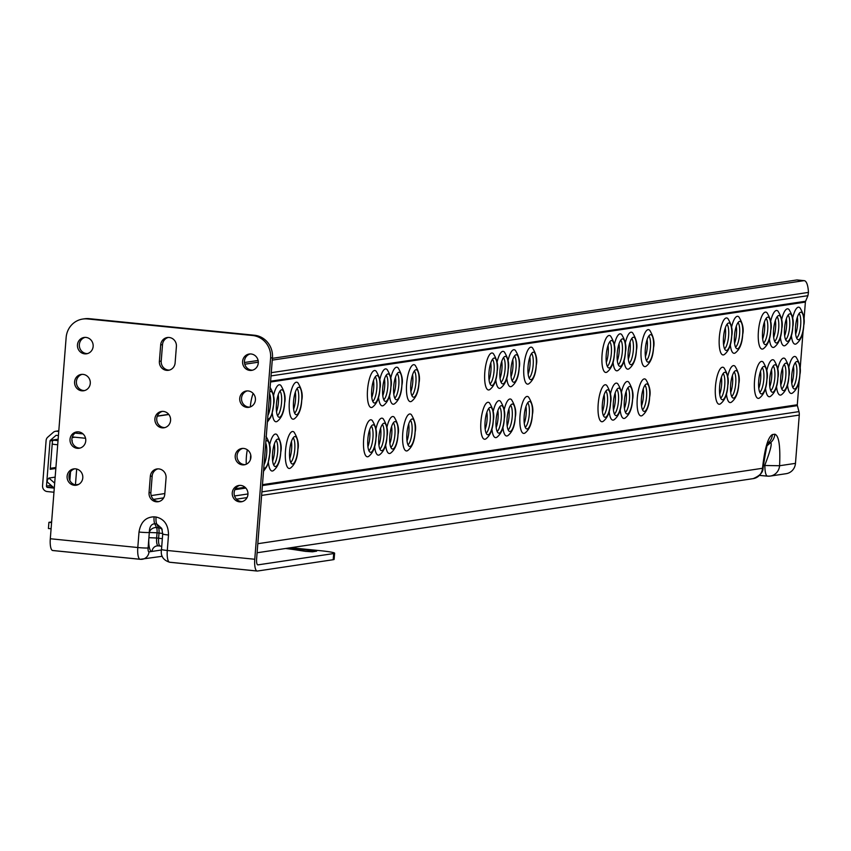 <?xml version="1.0" encoding="UTF-8"?>
<svg xmlns="http://www.w3.org/2000/svg" width="851" height="851" viewBox="0 0 851 851"><rect width="100%" height="100%" fill="white"/><g stroke="black" fill="none" stroke-linecap="round" stroke-linejoin="round"><path stroke-width="1.28" d="M293.191 437.797A12.808 3.723 -84.3 0 1 294.765 449.424A12.808 3.723 -84.3 0 1 290.723 462.37M289.648 450.87A13.797 4.01 95.7 0 0 291.946 463.869A13.797 4.01 95.7 0 0 297.818 449.647A13.797 4.01 95.7 0 0 294.691 436.574A13.797 4.01 95.7 0 0 289.648 450.87M294.106 432.202A18.584 5.404 95.7 0 0 285.489 450.807A18.584 5.404 95.7 0 0 290.51 468.039C294.978 464.54 297.425 458.402 297.861 449.594C299.126 444.211 297.871 438.414 294.106 432.202M297.063 388.513A12.808 3.723 -84.3 0 1 298.648 400.13A12.808 3.723 -84.3 0 1 294.606 413.086M293.531 401.587A13.797 4.01 95.7 0 0 295.829 414.586A13.797 4.01 95.7 0 0 301.69 400.364A13.797 4.01 95.7 0 0 298.563 387.279A13.797 4.01 95.7 0 0 293.531 401.587M297.988 382.918A18.584 5.404 95.7 0 0 289.361 401.523A18.584 5.404 95.7 0 0 294.393 418.756C298.85 415.256 301.307 409.108 301.733 400.31C303.009 394.928 301.754 389.13 297.988 382.918M276.086 440.35A12.808 3.723 -84.3 0 1 277.671 451.977A12.808 3.723 -84.3 0 1 273.628 464.933M272.554 453.423A13.797 4.01 95.7 0 0 274.852 466.422A13.797 4.01 95.7 0 0 280.713 452.211A13.797 4.01 95.7 0 0 277.586 439.127A13.797 4.01 95.7 0 0 272.554 453.423M268.363 462.146A18.584 5.404 95.7 0 0 273.405 470.592C277.873 467.103 280.319 460.955 280.756 452.158C282.021 446.775 280.777 440.967 277 434.755A18.584 5.404 95.7 0 0 269.597 445.094M279.968 391.066A12.808 3.723 -84.3 0 1 281.543 402.693A12.808 3.723 -84.3 0 1 277.5 415.639M276.437 404.14A13.797 4.01 95.7 0 0 278.724 417.139A13.797 4.01 95.7 0 0 284.596 402.927A13.797 4.01 95.7 0 0 281.468 389.843A13.797 4.01 95.7 0 0 276.437 404.14M272.235 412.852A18.584 5.404 95.7 0 0 277.288 421.309C281.755 417.809 284.202 411.671 284.638 402.874C285.904 397.481 284.649 391.683 280.883 385.471A18.584 5.404 95.7 0 0 273.479 395.811M265.725 443.052A12.808 3.723 -84.3 0 1 266.671 453.615A12.808 3.723 -84.3 0 1 264.023 464.72M263.767 468.018A13.797 4.01 95.7 0 0 263.853 468.071A13.797 4.01 95.7 0 0 269.714 453.849A13.797 4.01 95.7 0 0 266.597 440.765A13.797 4.01 95.7 0 0 265.884 441.148M269.607 393.768A12.808 3.723 -84.3 0 1 270.554 404.331A12.808 3.723 -84.3 0 1 267.905 415.437M267.639 418.735A13.797 4.01 95.7 0 0 267.735 418.788A13.797 4.01 95.7 0 0 273.596 404.565A13.797 4.01 95.7 0 0 270.469 391.481A13.797 4.01 95.7 0 0 269.756 391.854M250.737 454.977A13.797 4.01 95.7 0 0 250.566 456.71A13.797 4.01 95.7 0 0 250.428 459.636M247.322 449.796A18.584 5.404 95.7 0 0 246.396 456.647A18.584 5.404 95.7 0 0 246.29 464.22M253.151 393.417A18.584 5.404 95.7 0 0 250.311 406.938M371.366 426.117A12.808 3.723 -84.3 0 1 372.94 437.733A12.808 3.723 -84.3 0 1 368.898 450.69M367.834 439.19A13.797 4.01 95.7 0 0 370.121 452.189A13.797 4.01 95.7 0 0 375.993 437.967A13.797 4.01 95.7 0 0 372.866 424.883A13.797 4.01 95.7 0 0 367.834 439.19M372.281 420.511A18.584 5.404 95.7 0 0 363.664 439.127A18.584 5.404 95.7 0 0 368.685 456.359C373.153 452.86 375.599 446.711 376.036 437.914C377.301 432.531 376.046 426.734 372.281 420.511M375.248 376.823A12.808 3.723 -84.3 0 1 376.823 388.45A12.808 3.723 -84.3 0 1 372.781 401.406M371.706 389.907A13.797 4.01 95.7 0 0 374.004 402.906A13.797 4.01 95.7 0 0 379.865 388.684A13.797 4.01 95.7 0 0 376.738 375.599A13.797 4.01 95.7 0 0 371.706 389.907M376.163 371.227A18.584 5.404 95.7 0 0 367.536 389.843A18.584 5.404 95.7 0 0 372.568 407.076C377.025 403.576 379.482 397.428 379.908 388.63C381.184 383.248 379.929 377.45 376.163 371.227M382.354 424.468A12.808 3.723 -84.3 0 1 383.939 436.095A12.808 3.723 -84.3 0 1 379.897 449.051M378.823 437.542A13.797 4.01 95.7 0 0 381.12 450.551A13.797 4.01 95.7 0 0 386.982 436.329A13.797 4.01 95.7 0 0 383.854 423.245A13.797 4.01 95.7 0 0 378.823 437.542M374.631 446.264A18.584 5.404 95.7 0 0 379.684 454.711C384.141 451.221 386.599 445.073 387.024 436.276C388.29 430.893 387.045 425.085 383.269 418.873A18.584 5.404 95.7 0 0 375.865 429.212M386.237 375.185A12.808 3.723 -84.3 0 1 387.811 386.811A12.808 3.723 -84.3 0 1 383.769 399.757M382.705 388.258A13.797 4.01 95.7 0 0 384.992 401.257A13.797 4.01 95.7 0 0 390.864 387.045A13.797 4.01 95.7 0 0 387.737 373.961A13.797 4.01 95.7 0 0 382.705 388.258M378.514 396.981A18.584 5.404 95.7 0 0 383.556 405.427C388.024 401.938 390.471 395.789 390.907 386.992C392.173 381.61 390.928 375.802 387.152 369.589A18.584 5.404 95.7 0 0 379.748 379.929M393.353 422.83A12.808 3.723 -84.3 0 1 394.928 434.457A12.808 3.723 -84.3 0 1 390.886 447.403M389.811 435.903A13.797 4.01 95.7 0 0 392.109 448.902A13.797 4.01 95.7 0 0 397.97 434.68A13.797 4.01 95.7 0 0 394.853 421.607A13.797 4.01 95.7 0 0 389.811 435.903M385.62 444.616A18.584 5.404 95.7 0 0 390.673 453.072C395.141 449.573 397.587 443.424 398.023 434.627C399.289 429.244 398.034 423.447 394.268 417.235A18.584 5.404 95.7 0 0 386.854 427.574M397.226 373.546A12.808 3.723 -84.3 0 1 398.811 385.163A12.808 3.723 -84.3 0 1 394.768 398.119M393.694 386.62A13.797 4.01 95.7 0 0 395.992 399.619A13.797 4.01 95.7 0 0 401.853 385.397A13.797 4.01 95.7 0 0 398.725 372.312A13.797 4.01 95.7 0 0 393.694 386.62M389.503 395.332A18.584 5.404 95.7 0 0 394.556 403.789C399.013 400.289 401.47 394.141 401.895 385.343C403.172 379.961 401.917 374.163 398.151 367.94A18.584 5.404 95.7 0 0 390.737 378.28M410.448 420.266A12.808 3.723 -84.3 0 1 412.033 431.893A12.808 3.723 -84.3 0 1 407.991 444.85M406.916 433.35A13.797 4.01 95.7 0 0 409.214 446.35A13.797 4.01 95.7 0 0 415.075 432.127A13.797 4.01 95.7 0 0 411.948 419.043A13.797 4.01 95.7 0 0 406.916 433.35M411.363 414.671A18.584 5.404 95.7 0 0 402.746 433.287A18.584 5.404 95.7 0 0 407.778 450.519C412.235 447.02 414.692 440.871 415.118 432.074C416.394 426.691 415.139 420.894 411.363 414.671M414.331 370.983A12.808 3.723 -84.3 0 1 415.905 382.61A12.808 3.723 -84.3 0 1 411.863 395.566M410.799 384.067A13.797 4.01 95.7 0 0 413.086 397.066A13.797 4.01 95.7 0 0 418.958 382.844A13.797 4.01 95.7 0 0 415.831 369.76A13.797 4.01 95.7 0 0 410.799 384.067M415.245 365.387A18.584 5.404 95.7 0 0 406.629 384.003A18.584 5.404 95.7 0 0 411.65 401.225C416.118 397.736 418.564 391.588 419 382.79C420.266 377.408 419.022 371.61 415.245 365.387M488.623 408.586A12.808 3.723 -84.3 0 1 490.208 420.213A12.808 3.723 -84.3 0 1 486.166 433.17M485.091 421.67A13.797 4.01 95.7 0 0 487.389 434.67A13.797 4.01 95.7 0 0 493.25 420.447A13.797 4.01 95.7 0 0 490.123 407.363A13.797 4.01 95.7 0 0 485.091 421.67M489.538 402.991A18.584 5.404 95.7 0 0 480.921 421.607A18.584 5.404 95.7 0 0 485.953 438.829C490.41 435.34 492.867 429.191 493.293 420.394C494.569 415.011 493.314 409.214 489.538 402.991M492.506 359.303A12.808 3.723 -84.3 0 1 494.08 370.93A12.808 3.723 -84.3 0 1 490.038 383.886M488.974 372.376A13.797 4.01 95.7 0 0 491.261 385.375A13.797 4.01 95.7 0 0 497.133 371.164A13.797 4.01 95.7 0 0 494.005 358.08A13.797 4.01 95.7 0 0 488.974 372.376M493.42 353.708A18.584 5.404 95.7 0 0 484.804 372.312A18.584 5.404 95.7 0 0 489.825 389.545C494.293 386.056 496.739 379.908 497.175 371.11C498.441 365.728 497.197 359.92 493.42 353.708M499.622 406.948A12.808 3.723 -84.3 0 1 501.196 418.575A12.808 3.723 -84.3 0 1 497.154 431.521M496.09 420.022A13.797 4.01 95.7 0 0 498.378 433.021A13.797 4.01 95.7 0 0 504.249 418.798A13.797 4.01 95.7 0 0 501.122 405.725A13.797 4.01 95.7 0 0 496.09 420.022M491.889 428.734A18.584 5.404 95.7 0 0 496.941 437.191C501.409 433.691 503.856 427.553 504.292 418.745C505.558 413.363 504.303 407.565 500.537 401.353A18.584 5.404 95.7 0 0 493.133 411.693M503.505 357.665A12.808 3.723 -84.3 0 1 505.079 369.281A12.808 3.723 -84.3 0 1 501.037 382.237M499.962 370.738A13.797 4.01 95.7 0 0 502.26 383.737A13.797 4.01 95.7 0 0 508.121 369.515A13.797 4.01 95.7 0 0 504.994 356.431A13.797 4.01 95.7 0 0 499.962 370.738M495.771 379.45A18.584 5.404 95.7 0 0 500.824 387.907C505.281 384.407 507.739 378.259 508.164 369.462C509.441 364.079 508.185 358.282 504.42 352.069A18.584 5.404 95.7 0 0 497.005 362.409M510.611 405.299A12.808 3.723 -84.3 0 1 512.196 416.926A12.808 3.723 -84.3 0 1 508.153 429.883M507.079 418.384A13.797 4.01 95.7 0 0 509.377 431.383A13.797 4.01 95.7 0 0 515.238 417.16A13.797 4.01 95.7 0 0 512.111 404.076A13.797 4.01 95.7 0 0 507.079 418.384M502.888 427.096A18.584 5.404 95.7 0 0 507.941 435.552C512.398 432.053 514.855 425.904 515.28 417.107C516.546 411.724 515.302 405.927 511.525 399.704A18.584 5.404 95.7 0 0 504.122 410.044M514.493 356.016A12.808 3.723 -84.3 0 1 516.068 367.643A12.808 3.723 -84.3 0 1 512.025 380.599M510.962 369.089A13.797 4.01 95.7 0 0 513.249 382.099A13.797 4.01 95.7 0 0 519.121 367.877A13.797 4.01 95.7 0 0 515.993 354.793A13.797 4.01 95.7 0 0 510.962 369.089M506.77 377.812A18.584 5.404 95.7 0 0 511.813 386.258C516.28 382.769 518.727 376.621 519.163 367.823C520.429 362.441 519.184 356.633 515.408 350.421A18.584 5.404 95.7 0 0 508.004 360.76M527.716 402.746A12.808 3.723 -84.3 0 1 529.29 414.373A12.808 3.723 -84.3 0 1 525.248 427.33M524.184 415.82A13.797 4.01 95.7 0 0 526.471 428.819A13.797 4.01 95.7 0 0 532.343 414.607A13.797 4.01 95.7 0 0 529.216 401.523A13.797 4.01 95.7 0 0 524.184 415.82M528.631 397.151A18.584 5.404 95.7 0 0 520.014 415.756A18.584 5.404 95.7 0 0 525.035 432.989C529.503 429.5 531.949 423.351 532.386 414.554C533.651 409.171 532.407 403.363 528.631 397.151M531.598 353.463A12.808 3.723 -84.3 0 1 533.173 365.09A12.808 3.723 -84.3 0 1 529.131 378.035M528.056 366.536A13.797 4.01 95.7 0 0 530.354 379.535A13.797 4.01 95.7 0 0 536.215 365.324A13.797 4.01 95.7 0 0 533.088 352.24A13.797 4.01 95.7 0 0 528.056 366.536M532.513 347.868A18.584 5.404 95.7 0 0 523.886 366.473A18.584 5.404 95.7 0 0 528.918 383.705C533.386 380.206 535.832 374.068 536.258 365.27C537.534 359.877 536.279 354.08 532.513 347.868M605.891 391.066A12.808 3.723 -84.3 0 1 607.465 402.693A12.808 3.723 -84.3 0 1 603.423 415.639M602.359 404.14A13.797 4.01 95.7 0 0 604.646 417.139A13.797 4.01 95.7 0 0 610.518 402.927A13.797 4.01 95.7 0 0 607.391 389.843A13.797 4.01 95.7 0 0 602.359 404.14M606.806 385.471A18.584 5.404 95.7 0 0 598.189 404.076A18.584 5.404 95.7 0 0 603.21 421.309C607.678 417.809 610.124 411.671 610.561 402.874C611.826 397.481 610.582 391.683 606.806 385.471M609.773 341.783A12.808 3.723 -84.3 0 1 611.348 353.41A12.808 3.723 -84.3 0 1 607.306 366.355M606.231 354.856A13.797 4.01 95.7 0 0 608.529 367.855A13.797 4.01 95.7 0 0 614.39 353.633A13.797 4.01 95.7 0 0 611.263 340.56A13.797 4.01 95.7 0 0 606.231 354.856M610.688 336.188A18.584 5.404 95.7 0 0 602.061 354.793A18.584 5.404 95.7 0 0 607.093 372.025C611.561 368.526 614.007 362.377 614.433 353.58C615.709 348.197 614.454 342.4 610.688 336.188M616.879 389.418A12.808 3.723 -84.3 0 1 618.464 401.044A12.808 3.723 -84.3 0 1 614.422 414.001M613.348 402.502A13.797 4.01 95.7 0 0 615.645 415.501A13.797 4.01 95.7 0 0 621.507 401.278A13.797 4.01 95.7 0 0 618.379 388.194A13.797 4.01 95.7 0 0 613.348 402.502M609.156 411.214A18.584 5.404 95.7 0 0 614.209 419.671C618.666 416.171 621.124 410.022 621.549 401.225C622.826 395.843 621.57 390.045 617.794 383.822A18.584 5.404 95.7 0 0 610.39 394.162M620.762 340.134A12.808 3.723 -84.3 0 1 622.336 351.761A12.808 3.723 -84.3 0 1 618.294 364.717M617.23 353.218A13.797 4.01 95.7 0 0 619.517 366.217A13.797 4.01 95.7 0 0 625.389 351.995A13.797 4.01 95.7 0 0 622.262 338.911A13.797 4.01 95.7 0 0 617.23 353.218M613.039 361.93A18.584 5.404 95.7 0 0 618.081 370.376C622.549 366.887 624.996 360.739 625.432 351.942C626.698 346.559 625.453 340.762 621.677 334.539A18.584 5.404 95.7 0 0 614.273 344.878M627.878 387.779A12.808 3.723 -84.3 0 1 629.453 399.406A12.808 3.723 -84.3 0 1 625.411 412.363M624.347 400.853A13.797 4.01 95.7 0 0 626.634 413.852A13.797 4.01 95.7 0 0 632.506 399.64A13.797 4.01 95.7 0 0 629.378 386.556A13.797 4.01 95.7 0 0 624.347 400.853M620.145 409.576A18.584 5.404 95.7 0 0 625.198 418.022C629.666 414.533 632.112 408.384 632.548 399.587C633.814 394.204 632.559 388.396 628.793 382.184A18.584 5.404 95.7 0 0 621.39 392.524M631.761 338.496A12.808 3.723 -84.3 0 1 633.335 350.123A12.808 3.723 -84.3 0 1 629.293 363.069M628.219 351.569A13.797 4.01 95.7 0 0 630.517 364.568A13.797 4.01 95.7 0 0 636.378 350.357A13.797 4.01 95.7 0 0 633.25 337.273A13.797 4.01 95.7 0 0 628.219 351.569M624.028 360.281A18.584 5.404 95.7 0 0 629.08 368.738C633.538 365.239 635.995 359.101 636.42 350.293C637.697 344.91 636.442 339.113 632.676 332.901A18.584 5.404 95.7 0 0 625.262 343.24M644.973 385.226A12.808 3.723 -84.3 0 1 646.558 396.853A12.808 3.723 -84.3 0 1 642.516 409.799M641.441 398.3A13.797 4.01 95.7 0 0 643.739 411.299A13.797 4.01 95.7 0 0 649.6 397.077A13.797 4.01 95.7 0 0 646.473 384.003A13.797 4.01 95.7 0 0 641.441 398.3M645.898 379.631A18.584 5.404 95.7 0 0 637.271 398.236A18.584 5.404 95.7 0 0 642.303 415.469C646.76 411.969 649.217 405.821 649.643 397.023C650.919 391.641 649.664 385.843 645.898 379.631M648.856 335.943A12.808 3.723 -84.3 0 1 650.441 347.559A12.808 3.723 -84.3 0 1 646.388 360.516M645.324 349.016A13.797 4.01 95.7 0 0 647.622 362.015A13.797 4.01 95.7 0 0 653.483 347.793A13.797 4.01 95.7 0 0 650.355 334.709A13.797 4.01 95.7 0 0 645.324 349.016M649.77 330.348A18.584 5.404 95.7 0 0 641.154 348.953A18.584 5.404 95.7 0 0 646.175 366.185C650.643 362.686 653.089 356.537 653.525 347.74C654.791 342.357 653.547 336.56 649.77 330.348M723.159 373.546A12.808 3.723 -84.3 0 1 724.733 385.163A12.808 3.723 -84.3 0 1 720.691 398.119M719.616 386.62A13.797 4.01 95.7 0 0 721.914 399.619A13.797 4.01 95.7 0 0 727.775 385.397A13.797 4.01 95.7 0 0 724.648 372.312A13.797 4.01 95.7 0 0 719.616 386.62M724.073 367.94A18.584 5.404 95.7 0 0 715.446 386.556A18.584 5.404 95.7 0 0 720.478 403.789C724.935 400.289 727.392 394.141 727.818 385.343C729.094 379.961 727.839 374.163 724.073 367.94M727.031 324.252A12.808 3.723 -84.3 0 1 728.616 335.879A12.808 3.723 -84.3 0 1 724.563 348.836M723.499 337.336A13.797 4.01 95.7 0 0 725.797 350.335A13.797 4.01 95.7 0 0 731.658 336.113A13.797 4.01 95.7 0 0 728.53 323.029A13.797 4.01 95.7 0 0 723.499 337.336M727.945 318.657A18.584 5.404 95.7 0 0 719.329 337.273A18.584 5.404 95.7 0 0 724.35 354.505C728.818 351.006 731.264 344.857 731.7 336.06C732.966 330.677 731.722 324.88 727.945 318.657M734.147 371.898A12.808 3.723 -84.3 0 1 735.721 383.524A12.808 3.723 -84.3 0 1 731.679 396.481M730.615 384.971A13.797 4.01 95.7 0 0 732.902 397.97A13.797 4.01 95.7 0 0 738.774 383.758A13.797 4.01 95.7 0 0 735.647 370.674A13.797 4.01 95.7 0 0 730.615 384.971M726.424 393.694A18.584 5.404 95.7 0 0 731.466 402.14C735.934 398.651 738.381 392.502 738.817 383.705C740.083 378.323 738.838 372.515 735.062 366.302A18.584 5.404 95.7 0 0 727.658 376.642M738.03 322.614A12.808 3.723 -84.3 0 1 739.604 334.241A12.808 3.723 -84.3 0 1 735.562 347.187M734.487 335.688A13.797 4.01 95.7 0 0 736.785 348.687A13.797 4.01 95.7 0 0 742.646 334.475A13.797 4.01 95.7 0 0 739.519 321.391A13.797 4.01 95.7 0 0 734.487 335.688M730.296 344.41A18.584 5.404 95.7 0 0 735.349 352.857C739.817 349.357 742.263 343.219 742.689 334.422C743.965 329.029 742.71 323.231 738.945 317.019A18.584 5.404 95.7 0 0 731.53 327.358M762.241 367.696A12.808 3.723 -84.3 0 1 763.815 379.323A12.808 3.723 -84.3 0 1 759.773 392.279M758.709 380.78A13.797 4.01 95.7 0 0 760.996 393.779A13.797 4.01 95.7 0 0 766.868 379.557A13.797 4.01 95.7 0 0 763.741 366.473A13.797 4.01 95.7 0 0 758.709 380.78M763.156 362.1A18.584 5.404 95.7 0 0 754.539 380.716A18.584 5.404 95.7 0 0 759.56 397.949C764.028 394.449 766.474 388.301 766.911 379.503C768.176 374.121 766.932 368.323 763.156 362.1M766.123 318.412A12.808 3.723 -84.3 0 1 767.698 330.039A12.808 3.723 -84.3 0 1 763.655 342.996M762.581 331.496A13.797 4.01 95.7 0 0 764.879 344.495A13.797 4.01 95.7 0 0 770.74 330.273A13.797 4.01 95.7 0 0 767.613 317.189A13.797 4.01 95.7 0 0 762.581 331.496M767.038 312.817A18.584 5.404 95.7 0 0 758.411 331.433A18.584 5.404 95.7 0 0 763.443 348.655C767.91 345.166 770.357 339.017 770.793 330.22C772.059 324.837 770.804 319.04 767.038 312.817M773.229 366.058A12.808 3.723 -84.3 0 1 774.814 377.684A12.808 3.723 -84.3 0 1 770.772 390.641M769.698 379.131A13.797 4.01 95.7 0 0 771.995 392.13A13.797 4.01 95.7 0 0 777.857 377.918A13.797 4.01 95.7 0 0 774.729 364.834A13.797 4.01 95.7 0 0 769.698 379.131M765.506 387.854A18.584 5.404 95.7 0 0 770.559 396.3C775.016 392.811 777.474 386.662 777.899 377.865C779.176 372.483 777.92 366.675 774.155 360.462A18.584 5.404 95.7 0 0 766.74 370.802M777.112 316.774A12.808 3.723 -84.3 0 1 778.697 328.401A12.808 3.723 -84.3 0 1 774.644 341.347M773.58 329.848A13.797 4.01 95.7 0 0 775.878 342.847A13.797 4.01 95.7 0 0 781.739 328.635A13.797 4.01 95.7 0 0 778.612 315.551A13.797 4.01 95.7 0 0 773.58 329.848M769.389 338.56A18.584 5.404 95.7 0 0 774.431 347.017C778.899 343.517 781.346 337.379 781.782 328.571C783.048 323.189 781.803 317.391 778.027 311.179A18.584 5.404 95.7 0 0 770.623 321.518M784.228 364.419A12.808 3.723 -84.3 0 1 785.803 376.036A12.808 3.723 -84.3 0 1 781.761 388.992M780.697 377.493A13.797 4.01 95.7 0 0 782.984 390.492A13.797 4.01 95.7 0 0 788.856 376.27A13.797 4.01 95.7 0 0 785.728 363.186A13.797 4.01 95.7 0 0 780.697 377.493M776.495 386.205A18.584 5.404 95.7 0 0 781.548 394.662C786.016 391.162 788.462 385.014 788.898 376.216C790.164 370.834 788.92 365.036 785.143 358.814A18.584 5.404 95.7 0 0 777.74 369.164M788.111 315.125A12.808 3.723 -84.3 0 1 789.685 326.752A12.808 3.723 -84.3 0 1 785.643 339.709M784.569 328.209A13.797 4.01 95.7 0 0 786.867 341.208A13.797 4.01 95.7 0 0 792.728 326.986A13.797 4.01 95.7 0 0 789.6 313.902A13.797 4.01 95.7 0 0 784.569 328.209M780.378 336.922A18.584 5.404 95.7 0 0 785.43 345.378C789.898 341.879 792.345 335.73 792.77 326.933C794.047 321.55 792.792 315.753 789.026 309.53A18.584 5.404 95.7 0 0 781.612 319.87M787.494 384.567A18.584 5.404 95.7 0 0 792.547 393.013C797.004 389.524 799.461 383.375 799.887 374.578C801.163 369.196 799.908 363.388 796.132 357.175A18.584 5.404 95.7 0 0 788.728 367.515M799.844 374.631A13.797 4.01 95.7 0 0 796.717 361.547A13.797 4.01 95.7 0 0 791.685 375.844A13.797 4.01 95.7 0 0 793.983 388.854A13.797 4.01 95.7 0 0 799.844 374.631M795.217 362.771A12.808 3.723 -84.3 0 1 796.802 374.397A12.808 3.723 -84.3 0 1 792.76 387.354M791.377 335.283A18.584 5.404 95.7 0 0 796.419 343.73C800.887 340.24 803.333 334.092 803.769 325.295C805.035 319.902 803.791 314.104 800.014 307.892A18.584 5.404 95.7 0 0 792.611 318.231M803.727 325.348A13.797 4.01 95.7 0 0 800.6 312.264A13.797 4.01 95.7 0 0 795.568 326.561A13.797 4.01 95.7 0 0 797.855 339.56A13.797 4.01 95.7 0 0 803.727 325.348M799.1 313.487A12.808 3.723 -84.3 0 1 800.674 325.114A12.808 3.723 -84.3 0 1 796.632 338.06M271.012 375.919L807.929 295.68L805.599 301.254A2.479 2.362 -98.5 0 0 805.386 302.084L803.908 320.838M803.206 329.784L800.036 370.132M799.334 379.067L797.302 404.768A2.479 2.362 -98.5 0 0 797.387 405.629L798.961 411.618A9.914 9.457 81.5 0 1 799.27 415.075L795.472 463.359A11.563 11.031 81.5 0 1 786.164 473.688L770.272 476.071A11.563 11.031 81.5 0 1 767.655 476.135C765.836 475.847 764.889 472.177 764.847 465.114C770.272 451.073 772.219 443.562 770.687 442.573L768.176 442.956M257.098 552.756L753.199 478.624A11.563 11.031 -98.5 0 0 762.507 468.284L763.049 468.199C765.879 449.753 767.698 441.116 768.527 442.265L767.559 443.318M763.326 465.476L779.58 465.731A11.563 11.031 81.5 0 1 770.272 476.071L767.655 476.135M807.929 295.68L808.45 292.404A20.647 6 95.7 0 0 804.259 280.67A20.647 6 95.7 0 0 803.812 280.681L796.738 279.979A20.647 6 -84.3 0 1 797.174 279.958A20.647 6 -84.3 0 1 797.61 280.064M244.758 364.228L258.353 362.196M272.256 360.122L803.812 280.681M244.439 362.505L258.161 360.462M272.394 358.335L796.738 279.979M797.355 317.157A12.808 3.723 -84.3 0 1 795.653 334.124M786.367 318.795A12.808 3.723 -84.3 0 1 784.665 335.762M775.367 320.444A12.808 3.723 -84.3 0 1 773.665 337.411M764.379 322.082A12.808 3.723 -84.3 0 1 762.677 339.049M760.496 371.366A12.808 3.723 -84.3 0 1 758.794 388.333M771.495 369.728A12.808 3.723 -84.3 0 1 769.793 386.694M782.484 368.079A12.808 3.723 -84.3 0 1 780.782 385.056M793.483 366.441A12.808 3.723 -84.3 0 1 791.781 383.407M736.285 326.284A12.808 3.723 -84.3 0 1 734.583 343.251M725.297 327.922A12.808 3.723 -84.3 0 1 723.595 344.889M732.403 375.568A12.808 3.723 -84.3 0 1 730.701 392.534M721.414 377.206A12.808 3.723 -84.3 0 1 719.712 394.183M608.029 345.453A12.808 3.723 -84.3 0 1 606.327 362.42M619.017 343.804A12.808 3.723 -84.3 0 1 617.315 360.771M630.017 342.166A12.808 3.723 -84.3 0 1 628.315 359.133M647.111 339.602A12.808 3.723 -84.3 0 1 645.409 356.58M643.239 388.896A12.808 3.723 -84.3 0 1 641.537 405.863M626.134 391.449A12.808 3.723 -84.3 0 1 624.432 408.416M615.145 393.088A12.808 3.723 -84.3 0 1 613.443 410.054M604.146 394.736A12.808 3.723 -84.3 0 1 602.444 411.703M490.761 362.973A12.808 3.723 -84.3 0 1 489.059 379.94M501.76 361.324A12.808 3.723 -84.3 0 1 500.058 378.301M512.749 359.686A12.808 3.723 -84.3 0 1 511.047 376.653M529.854 357.133A12.808 3.723 -84.3 0 1 528.152 374.1M525.971 406.416A12.808 3.723 -84.3 0 1 524.269 423.383M508.877 408.969A12.808 3.723 -84.3 0 1 507.175 425.936M497.878 410.618A12.808 3.723 -84.3 0 1 496.176 427.585M486.889 412.256A12.808 3.723 -84.3 0 1 485.187 429.223M412.586 374.653A12.808 3.723 -84.3 0 1 410.884 391.62M395.492 377.206A12.808 3.723 -84.3 0 1 393.79 394.183M384.492 378.855A12.808 3.723 -84.3 0 1 382.79 395.821M373.504 380.493A12.808 3.723 -84.3 0 1 371.802 397.46M408.714 423.936A12.808 3.723 -84.3 0 1 407.012 440.903M391.609 426.5A12.808 3.723 -84.3 0 1 389.907 443.467M380.62 428.138A12.808 3.723 -84.3 0 1 378.918 445.105M369.621 429.776A12.808 3.723 -84.3 0 1 367.919 446.754M278.224 394.736A12.808 3.723 -84.3 0 1 276.522 411.703M295.329 392.173A12.808 3.723 -84.3 0 1 293.627 409.15M291.446 441.467A12.808 3.723 -84.3 0 1 289.744 458.434M274.352 444.02A12.808 3.723 -84.3 0 1 272.65 460.987M70.527 471.699L69.835 480.549M51.581 522.61L48.911 522.333L48.422 528.503L51.092 528.769M76.686 469.029L75.441 484.868A8.265 7.882 81.5 0 1 75.441 484.889M48.911 522.333L51.634 521.929M58.432 435.552L56.081 435.318L50.315 440.35A0.83 0.787 -98.5 0 0 50.039 440.914L46.486 486.102A1.234 1.181 -98.5 0 0 47.56 487.453L54.241 488.123L47.209 481.921L47.358 479.996L48.911 478.06L55.155 477.124M53.964 492.229L47.241 491.559A5.372 5.127 81.5 0 1 42.55 485.708L46.103 440.51A4.957 4.734 81.5 0 1 47.762 437.169L53.283 432.351A4.957 4.734 81.5 0 1 56.73 431.244L58.751 431.446M75.079 433.085L82.994 433.882M55.921 467.476L50.294 468.316M69.08 475.049L70.282 474.869M48.911 478.06L54.687 483.155M50.039 440.914L58.102 439.701L52.485 440.552L50.22 469.305L55.836 468.465M85.557 438.276L72.292 436.946M52.23 443.754A4.127 3.936 -98.5 0 0 53.985 444.392L57.708 444.765M58.028 440.658L54.315 440.286M72.218 440.552L72.112 441.903M158.839 468.912A8.265 7.882 81.5 0 1 166.062 477.922L164.764 494.346A8.265 7.882 81.5 0 1 156.254 501.771A8.265 7.882 81.5 0 1 149.042 492.772L150.329 476.337A8.265 7.882 81.5 0 1 158.839 468.912M164.849 427.606A8.265 7.882 81.5 0 1 162.424 411.384M162.073 427.84A8.265 7.882 -98.5 0 0 170.604 419.437A8.265 7.882 -98.5 0 0 161.499 411.459A8.265 7.882 -98.5 0 0 162.073 427.84M84.536 390.577A8.265 7.882 81.5 0 1 82.121 374.344M81.77 390.811A8.265 7.882 -98.5 0 0 90.302 382.407A8.265 7.882 -98.5 0 0 81.196 374.429A8.265 7.882 -98.5 0 0 81.77 390.811M249.683 407.14A8.265 7.882 81.5 0 1 247.258 390.907M246.907 407.374A8.265 7.882 -98.5 0 0 255.438 398.97A8.265 7.882 -98.5 0 0 246.333 390.992A8.265 7.882 -98.5 0 0 246.907 407.374M80.015 448.073A8.265 7.882 81.5 0 1 77.59 431.851M77.239 448.317A8.265 7.882 -98.5 0 0 85.77 439.914A8.265 7.882 -98.5 0 0 76.664 431.925A8.265 7.882 -98.5 0 0 77.239 448.317M245.162 464.635A8.265 7.882 81.5 0 1 242.737 448.413M242.386 464.869A8.265 7.882 -98.5 0 0 250.917 456.466A8.265 7.882 -98.5 0 0 241.812 448.488A8.265 7.882 -98.5 0 0 242.386 464.869M77.111 485.038A8.265 7.882 81.5 0 1 74.686 468.816M75.622 468.848A8.265 7.882 81.5 0 1 76.196 485.23A8.265 7.882 81.5 0 1 67.091 477.251A8.265 7.882 81.5 0 1 75.622 468.848M242.248 501.601A8.265 7.882 81.5 0 1 239.822 485.378M240.769 485.41A8.265 7.882 81.5 0 1 241.344 501.792A8.265 7.882 81.5 0 1 232.238 493.814A8.265 7.882 81.5 0 1 240.769 485.41M252.598 370.174A8.265 7.882 81.5 0 1 250.173 353.942M251.109 353.984A8.265 7.882 81.5 0 1 251.683 370.366A8.265 7.882 81.5 0 1 242.578 362.388A8.265 7.882 81.5 0 1 251.109 353.984M87.451 353.612A8.265 7.882 81.5 0 1 85.026 337.39M85.972 337.421A8.265 7.882 81.5 0 1 86.547 353.803A8.265 7.882 81.5 0 1 77.441 345.825A8.265 7.882 81.5 0 1 85.972 337.421M159.031 501.537A8.265 7.882 81.5 0 1 150.872 492.495L152.169 476.071A8.265 7.882 -98.5 0 1 157.903 468.88M160.679 344.91A8.265 7.882 81.5 0 1 167.317 337.528A8.265 7.882 81.5 0 1 176.402 346.485L175.115 362.92A8.265 7.882 81.5 0 1 168.466 370.302A8.265 7.882 81.5 0 1 159.382 361.345L160.679 344.91L162.509 344.634A8.265 7.882 81.5 0 1 168.243 337.453M162.509 344.634L161.211 361.069A8.265 7.882 -98.5 0 0 169.381 370.111M89.259 318.668L87.419 318.934A20.647 19.701 -98.5 0 0 82.749 319.051L84.589 318.774A20.647 19.701 81.5 0 1 89.259 318.668L254.396 335.23A20.647 19.701 81.5 0 1 272.448 357.728L270.607 358.005L254.768 559.256A12.393 3.606 95.7 0 0 257.204 571.042A12.393 3.606 95.7 0 0 257.47 571.032L333.198 559.713L333.688 553.554L257.949 564.873A6.191 1.798 -84.3 0 1 257.821 564.873A6.191 1.798 -84.3 0 1 256.608 558.979L272.448 357.728M270.607 358.005A20.647 19.701 -98.5 0 0 252.566 335.496L254.396 335.23M87.419 318.934L252.566 335.496M82.749 319.051A20.647 19.701 -98.5 0 0 66.144 337.507L50.305 538.747A12.393 3.606 95.7 0 0 52.741 550.533A12.393 3.606 95.7 0 0 53.007 550.523L139.968 559.245M288.329 548.087L316.657 551.15L312.477 551.81L305.52 551.374L295.488 549.82A41.305 2.904 4.5 0 0 285.606 548.501M290.776 547.725L320.136 550.671A20.647 1.457 4.5 0 1 334.613 553.203A20.647 1.457 4.5 0 1 333.688 553.554M162.743 533.503L157.052 532.79L156.637 538.002L158.605 538.194L159.02 532.992A6.191 1.798 95.7 0 0 158.52 527.79L156.712 523.961L161.743 528.418L162.711 533.992A8.265 0.585 4.5 0 0 168.498 535.002C168.413 524.907 164.264 518.919 156.052 517.025L154.084 516.834C145.702 517.057 140.681 522.131 139.011 532.045A8.265 0.585 -175.5 0 0 149.319 532.471C149.404 526.897 151.212 523.993 154.744 523.759L156.552 527.588L158.52 527.79A6.191 5.34 154.7 0 1 162.264 529.769M334.613 553.203L334.124 559.362A20.647 1.457 -175.5 0 1 333.198 559.713M270.533 382.014L805.386 302.084M235.355 488.74L245.088 487.283M262.448 484.687L797.302 404.768M767.208 476.092L759.635 475.401M257.81 543.704L762.507 468.284C764.73 448.339 768.028 437.095 772.389 434.574L774.825 434.201C778.888 435.478 780.473 445.988 779.58 465.731L795.472 463.359M236.45 499.175L247.098 497.59M261.608 495.42L799.27 415.075M234.504 495.973L248.013 493.952M261.885 491.878L798.961 411.618M234.833 489.687L245.865 488.048M262.385 485.57L797.387 405.629M270.597 381.205L805.599 301.254M271.267 372.674L808.45 292.404M767.155 445.658L770.687 442.573A12.393 11.818 -98.5 0 0 774.825 434.201M772.389 434.574A12.393 11.818 -98.5 0 1 768.24 442.935L768.145 443.02M75.441 484.868L78.728 484.368M50.315 440.35L58.145 439.18M72.25 437.074L72.782 436.988M151.191 495.59L164.828 493.548M56.73 431.244L58.793 430.936M157.212 416.224L168.828 414.49M47.56 487.453L52.624 486.698M46.486 486.102L51.156 485.4M72.09 437.616L74.856 437.201M149.042 492.772L150.872 492.495M50.305 538.747L137.798 547.523L139.011 532.045M168.498 535.002L167.285 550.48L254.768 559.256M160.052 546.012L158.435 545.853A8.265 2.404 95.7 0 1 158.254 545.853L160.222 546.044A8.265 2.404 -84.3 0 1 158.605 538.194L162.339 538.715M162.243 556.277L140.224 559.309A12.393 3.606 -84.3 0 0 140.489 559.298A8.265 7.882 -98.5 0 0 148.999 551.873L152.052 551.416A14.456 4.202 -84.3 0 1 148.914 537.683L156.637 538.002A8.265 2.404 95.7 0 0 158.254 545.853L157.041 545.885A6.191 5.914 81.5 0 1 158.126 545.821M160.403 546.044A8.265 2.404 -84.3 0 1 160.222 546.044L161.733 546.448M157.041 545.885A6.191 5.914 81.5 0 0 152.052 551.416L161.456 550.012M157.052 532.79A6.191 1.798 95.7 0 0 156.552 527.588A6.191 5.34 154.7 0 0 149.319 532.471L157.052 532.79M313.679 551.629L313.753 550.64M257.204 571.042L169.711 562.266C163.169 560.192 160.424 555.926 161.499 549.469A8.265 0.585 4.5 0 0 167.285 550.48A12.393 3.606 95.7 0 0 169.711 562.266A12.393 3.606 95.7 0 0 169.977 562.256L256.938 570.978M156.052 517.025A8.265 2.404 -84.3 0 0 156.712 523.961L154.744 523.759A8.265 2.404 -84.3 0 1 154.084 516.834M52.741 550.533L140.224 559.309A12.393 3.606 -84.3 0 1 137.798 547.523A8.265 0.585 4.5 0 0 148.106 547.948L149.319 532.471M148.106 547.948A4.127 1.202 95.7 0 0 148.999 551.873M159.382 361.345L161.211 361.069M150.329 476.337L152.169 476.071M266.012 436.393C269.778 442.616 271.033 448.413 269.767 453.796L268.129 462.976L266.725 466.731L263.502 471.348M269.895 387.109C273.66 393.332 274.916 399.13 273.639 404.512L272.001 413.692L270.607 417.447L267.384 422.064M767.432 476.145L759.613 475.432M753.199 478.624C759.837 475.794 763.124 472.316 763.049 468.199M797.174 279.958L804.259 280.67M153.51 499.399L163.679 497.878M55.613 431.276L58.804 430.797M157.275 416.075L168.732 414.363M161.499 549.469L162.711 533.992"/></g></svg>

